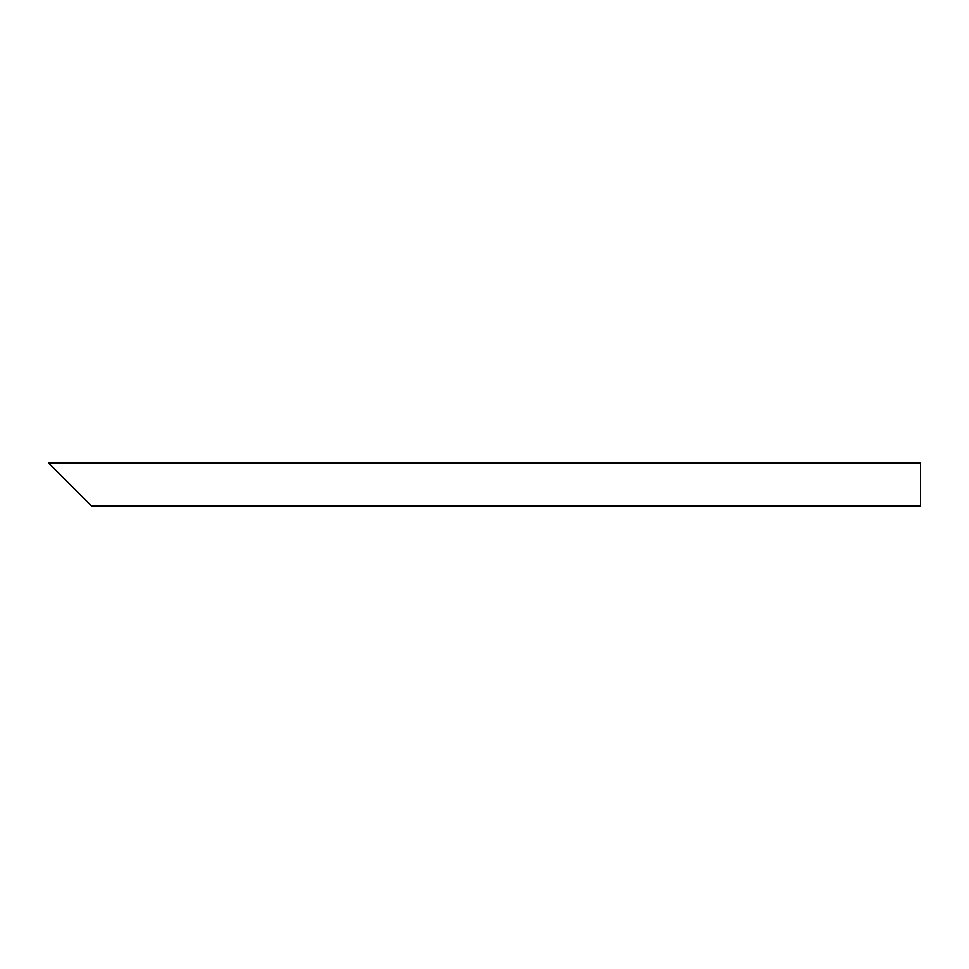 <?xml version="1.0" encoding="UTF-8"?>
<svg xmlns="http://www.w3.org/2000/svg" width="969" height="969" viewBox="0 0 969 969"><rect width="100%" height="100%" fill="white"/><g stroke="black" fill="none" stroke-linecap="round" stroke-linejoin="round"><path stroke-width="1.45" d="M84.206 498.66L55.887 470.34M920.55 484.5L920.55 506.097L91.643 506.097L48.45 462.903L920.55 462.903L920.55 484.5"/></g></svg>
